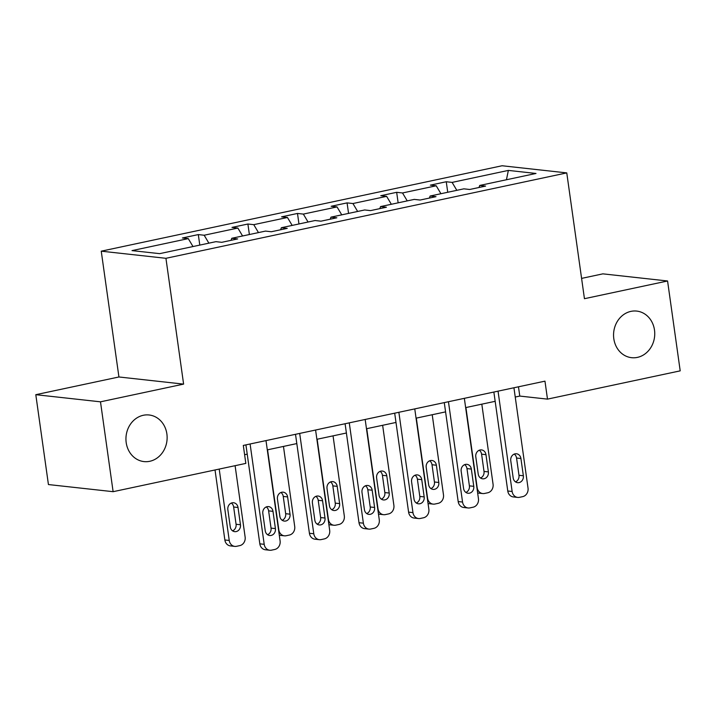 <?xml version="1.0" encoding="UTF-8"?>
<svg xmlns="http://www.w3.org/2000/svg" width="716" height="716" viewBox="0 0 716 716"><rect width="100%" height="100%" fill="white"/><g stroke="black" fill="none" stroke-linecap="round" stroke-linejoin="round"><path stroke-width="1.07" d="M166.882 433.959A23.44 20.558 -83.7 0 1 143.97 461.587A23.44 20.558 -83.7 0 1 126.195 442.622A23.44 20.558 -83.7 0 1 149.107 414.985A23.44 20.558 -83.7 0 1 166.882 433.959M654.496 330.049A23.44 20.558 -83.7 0 1 631.584 357.687A23.44 20.558 -83.7 0 1 613.809 338.722A23.44 20.558 -83.7 0 1 636.721 311.084A23.44 20.558 -83.7 0 1 654.496 330.049M35.8 394.686L100.491 401.828L183.609 384.116L118.928 376.974L35.8 394.686L48.428 484.553L113.119 491.686L245.83 463.404L243.306 445.433L544.966 381.154L547.489 399.125L680.2 370.852L667.572 280.985L602.881 273.852L581.589 278.39M118.928 376.974L101.242 251.173L502.077 165.754L566.768 172.896L165.933 258.306L101.242 251.173M100.491 401.828L113.119 491.686M192.998 246.546L188.272 238.616L182.419 237.972L198.314 234.588L199.791 245.096M456.826 190.331L452.109 182.401L508.369 170.408L535.998 173.46L479.729 185.444L485.591 186.088L469.696 189.48L463.843 188.836L430.146 196.014L435.999 196.658L420.113 200.041L414.251 199.397L380.554 206.575L386.416 207.228L370.521 210.611L364.668 209.967L330.971 217.145L336.824 217.789L320.929 221.181L315.076 220.528L281.379 227.715L287.241 228.359L271.346 231.742L265.484 231.098L231.796 238.276L237.649 238.929L221.754 242.312L215.901 241.668L159.641 253.652L132.012 250.609L188.272 238.616M208.884 243.163L204.167 235.233L198.314 234.588M204.167 235.233L237.864 228.055L232.011 227.402L247.897 224.019L249.374 234.535M258.476 232.593L253.759 224.663L247.897 224.019M253.759 224.663L287.456 217.485L281.594 216.841L297.489 213.449L298.966 223.965M308.059 222.023L303.342 214.093L297.489 213.449M303.342 214.093L337.039 206.915L331.186 206.271L347.072 202.888L348.558 213.395M357.651 211.462L352.934 203.532L347.072 202.888M352.934 203.532L386.631 196.354L380.769 195.701L396.664 192.318L398.141 202.834M407.243 200.892L402.517 192.962L396.664 192.318M402.517 192.962L436.214 185.784L430.361 185.14L446.256 181.748L447.733 192.264M452.109 182.401L446.256 181.748M231.044 240.334L231.796 238.276M242.581 235.976L237.864 228.055M280.627 229.764L281.379 227.715M292.173 225.415L287.456 217.485M330.219 219.203L330.971 217.145M341.756 214.845L337.039 206.915M379.802 208.633L380.554 206.575M391.348 204.284L386.631 196.354M429.394 198.064L430.146 196.014M440.931 193.714L436.214 185.784M478.986 187.502L479.729 185.444M183.609 384.116L165.933 258.306M566.768 172.896L584.444 298.697L667.572 280.985M515.234 397.04L519.78 396.073L547.489 399.125M244.604 454.705L247.226 454.15M267.301 449.872L296.818 443.58M316.884 439.302L346.401 433.01M366.476 428.741L395.993 422.449M416.059 418.171L445.576 411.879M465.651 407.601L495.168 401.318M518.473 386.801L519.78 396.073M506.436 179.752L508.369 170.408M513.936 387.768L528.032 488.097A7.33 6.426 96.3 0 1 522.689 496.644L519.512 497.316A7.33 6.426 96.3 0 1 517.695 497.414A7.33 6.426 96.3 0 1 512.137 491.48L498.041 391.151M493.861 392.046L507.769 491.006L512.137 491.48M523.351 475.764A5.862 5.137 -83.7 0 1 517.623 482.673A5.862 5.137 -83.7 0 1 513.184 477.939L510.759 460.683A5.862 5.137 -83.7 0 1 516.487 453.774A5.862 5.137 -83.7 0 1 520.926 458.517L523.351 475.764L518.984 475.281A5.862 5.137 -83.7 0 1 515.502 481.877M514.24 454.087A5.862 5.137 -83.7 0 1 516.558 458.034L518.984 475.281M517.695 497.414L513.327 496.931A7.33 6.426 -83.7 0 1 507.769 491.006M481.814 404.164L493.064 484.24A7.33 6.426 96.3 0 1 487.721 492.787L484.544 493.458A7.33 6.426 96.3 0 1 482.727 493.557A7.33 6.426 96.3 0 1 477.169 487.623L465.919 407.547M480.534 478.02A5.862 5.137 96.3 0 0 484.016 471.423L481.591 454.177A5.862 5.137 96.3 0 0 479.273 450.23M482.727 493.557L478.36 493.073A7.33 6.426 -83.7 0 1 477.644 492.948M488.384 471.907L485.967 454.66A5.862 5.137 96.3 0 0 481.519 449.916A5.862 5.137 96.3 0 0 475.791 456.826L478.216 474.073A5.862 5.137 96.3 0 0 482.656 478.816A5.862 5.137 96.3 0 0 488.384 471.907L484.016 471.423M464.344 398.338L478.449 498.667A7.33 6.426 96.3 0 1 473.097 507.205L469.92 507.886A7.33 6.426 96.3 0 1 468.103 507.975A7.33 6.426 96.3 0 1 462.554 502.05L448.449 401.721M444.278 402.607L458.186 501.567L462.554 502.05M473.768 486.334A5.862 5.137 -83.7 0 1 468.04 493.243A5.862 5.137 -83.7 0 1 463.592 488.5L461.167 471.244A5.862 5.137 -83.7 0 1 466.895 464.335A5.862 5.137 -83.7 0 1 471.343 469.078L473.768 486.334L469.392 485.851A5.862 5.137 -83.7 0 1 465.91 492.438M464.648 464.657A5.862 5.137 -83.7 0 1 466.975 468.595L469.392 485.851M468.103 507.975L463.735 507.492A7.33 6.426 -83.7 0 1 458.186 501.567M414.761 408.899L428.857 509.228A7.33 6.426 96.3 0 1 423.514 517.775L420.337 518.456A7.33 6.426 96.3 0 1 418.52 518.545A7.33 6.426 96.3 0 1 412.962 512.62L398.866 412.291M394.686 413.177L408.594 512.137L412.962 512.62M424.176 496.904A5.862 5.137 -83.7 0 1 418.448 503.813A5.862 5.137 -83.7 0 1 414.009 499.07L411.584 481.814A5.862 5.137 -83.7 0 1 417.312 474.905A5.862 5.137 -83.7 0 1 421.751 479.648L424.176 496.904L419.809 496.421A5.862 5.137 -83.7 0 1 416.327 503.008M415.065 475.227A5.862 5.137 -83.7 0 1 417.383 479.165L419.809 496.421M418.52 518.545L414.152 518.062A7.33 6.426 -83.7 0 1 408.594 512.137M432.222 414.725L443.481 494.81A7.33 6.426 96.3 0 1 438.129 503.348L434.952 504.028A7.33 6.426 96.3 0 1 433.135 504.118A7.33 6.426 96.3 0 1 427.586 498.193L416.327 418.117M430.951 488.58A5.862 5.137 96.3 0 0 434.433 481.993L432.008 464.738A5.862 5.137 96.3 0 0 429.681 460.8M433.135 504.118L428.768 503.634A7.33 6.426 -83.7 0 1 428.052 503.509M438.801 482.477L436.375 465.221A5.862 5.137 96.3 0 0 431.936 460.478A5.862 5.137 96.3 0 0 426.199 467.387L428.624 484.642A5.862 5.137 96.3 0 0 433.073 489.386A5.862 5.137 96.3 0 0 438.801 482.477L434.433 481.993M382.639 425.295L393.89 505.371A7.33 6.426 96.3 0 1 388.546 513.918L385.369 514.598A7.33 6.426 96.3 0 1 383.552 514.688A7.33 6.426 96.3 0 1 377.994 508.763L366.744 428.678M381.36 499.15A5.862 5.137 96.3 0 0 384.841 492.563L382.416 475.308A5.862 5.137 96.3 0 0 380.098 471.37M383.552 514.688L379.185 514.204A7.33 6.426 -83.7 0 1 378.469 514.079M389.209 493.047L386.783 475.791A5.862 5.137 96.3 0 0 382.344 471.047A5.862 5.137 96.3 0 0 376.616 477.957L379.041 495.212A5.862 5.137 96.3 0 0 383.481 499.947A5.862 5.137 96.3 0 0 389.209 493.047L384.841 492.563M365.169 419.469L379.274 519.798A7.33 6.426 96.3 0 1 373.922 528.345L370.745 529.017A7.33 6.426 96.3 0 1 368.928 529.115A7.33 6.426 96.3 0 1 363.379 523.181L349.274 422.852M345.094 423.747L359.002 522.698L363.379 523.181M374.593 507.465A5.862 5.137 -83.7 0 1 368.865 514.374A5.862 5.137 -83.7 0 1 364.417 509.631L361.992 492.384A5.862 5.137 -83.7 0 1 367.72 485.475A5.862 5.137 -83.7 0 1 372.168 490.218L374.593 507.465L370.217 506.982A5.862 5.137 -83.7 0 1 366.735 513.578M365.473 485.788A5.862 5.137 -83.7 0 1 367.791 489.735L370.217 506.982M368.928 529.115L364.56 528.632A7.33 6.426 -83.7 0 1 359.002 522.698M333.047 435.856L344.306 515.941A7.33 6.426 96.3 0 1 338.954 524.479L335.777 525.159A7.33 6.426 96.3 0 1 333.96 525.249A7.33 6.426 96.3 0 1 328.411 519.324L317.152 439.248M331.768 509.72A5.862 5.137 96.3 0 0 335.249 503.124L332.833 485.878A5.862 5.137 96.3 0 0 330.506 481.931M333.96 525.249L329.593 524.774A7.33 6.426 -83.7 0 1 328.877 524.649M339.626 503.608L337.2 486.352A5.862 5.137 96.3 0 0 332.752 481.617A5.862 5.137 96.3 0 0 327.024 488.527L329.45 505.773A5.862 5.137 96.3 0 0 333.898 510.517A5.862 5.137 96.3 0 0 339.626 503.608L335.249 503.124M315.586 430.03L329.682 530.368A7.33 6.426 96.3 0 1 324.339 538.906L321.153 539.587A7.33 6.426 96.3 0 1 319.345 539.676A7.33 6.426 96.3 0 1 313.787 533.751L299.691 433.422M295.511 434.308L309.419 533.268L313.787 533.751M325.001 518.035A5.862 5.137 -83.7 0 1 319.273 524.944A5.862 5.137 -83.7 0 1 314.834 520.201L312.409 502.945A5.862 5.137 -83.7 0 1 318.137 496.036A5.862 5.137 -83.7 0 1 322.576 500.779L325.001 518.035L320.634 517.552A5.862 5.137 -83.7 0 1 317.152 524.139M315.89 496.358A5.862 5.137 -83.7 0 1 318.208 500.296L320.634 517.552M319.345 539.676L314.968 539.193A7.33 6.426 -83.7 0 1 309.419 533.268M283.464 446.426L294.715 526.502A7.33 6.426 96.3 0 1 289.371 535.049L286.194 535.729A7.33 6.426 96.3 0 1 284.377 535.819A7.33 6.426 96.3 0 1 278.819 529.894L267.569 449.809M282.185 520.281A5.862 5.137 96.3 0 0 285.666 513.694L283.241 496.439A5.862 5.137 96.3 0 0 280.923 492.501M284.377 535.819L280.001 535.335A7.33 6.426 -83.7 0 1 279.294 535.21M290.034 514.178L287.608 496.922A5.862 5.137 96.3 0 0 283.169 492.178A5.862 5.137 96.3 0 0 277.441 499.088L279.866 516.343A5.862 5.137 96.3 0 0 284.306 521.087A5.862 5.137 96.3 0 0 290.034 514.178L285.666 513.694M265.994 440.6L280.099 540.929A7.33 6.426 96.3 0 1 274.747 549.476L271.57 550.148A7.33 6.426 96.3 0 1 269.753 550.246A7.33 6.426 96.3 0 1 264.204 544.321L250.099 443.983M245.919 444.878L259.827 543.838L264.204 544.321M275.418 528.605A5.862 5.137 -83.7 0 1 269.69 535.505A5.862 5.137 -83.7 0 1 265.242 530.771L262.817 513.515A5.862 5.137 -83.7 0 1 268.545 506.606A5.862 5.137 -83.7 0 1 272.993 511.349L275.418 528.605L271.042 528.122A5.862 5.137 -83.7 0 1 267.56 534.709M266.298 506.928A5.862 5.137 -83.7 0 1 268.616 510.866L271.042 528.122M269.753 550.246L265.385 549.763A7.33 6.426 -83.7 0 1 259.827 543.838M215.024 469.973L224.86 539.98A7.33 6.426 -83.7 0 0 230.418 545.905L234.785 546.389A7.33 6.426 96.3 0 0 236.602 546.29L239.779 545.619A7.33 6.426 96.3 0 0 245.132 537.072L235.099 465.695M234.785 546.389A7.33 6.426 96.3 0 1 229.236 540.464L219.203 469.078M232.593 530.851A5.862 5.137 96.3 0 0 236.074 524.264L233.649 507.009A5.862 5.137 96.3 0 0 231.331 503.062M240.451 524.738L238.025 507.492A5.862 5.137 96.3 0 0 233.577 502.748A5.862 5.137 96.3 0 0 227.849 509.658L230.275 526.913A5.862 5.137 96.3 0 0 234.723 531.648A5.862 5.137 96.3 0 0 240.451 524.738L236.074 524.264M520.926 458.517L516.558 458.034M481.591 454.177L485.967 454.66M471.343 469.078L466.975 468.595M421.751 479.648L417.383 479.165M432.008 464.738L436.375 465.221M382.416 475.308L386.783 475.791M372.168 490.218L367.791 489.735M332.833 485.878L337.2 486.352M322.576 500.779L318.208 500.296M283.241 496.439L287.608 496.922M272.993 511.349L268.616 510.866M229.236 540.464L224.86 539.98M233.649 507.009L238.025 507.492"/></g></svg>
